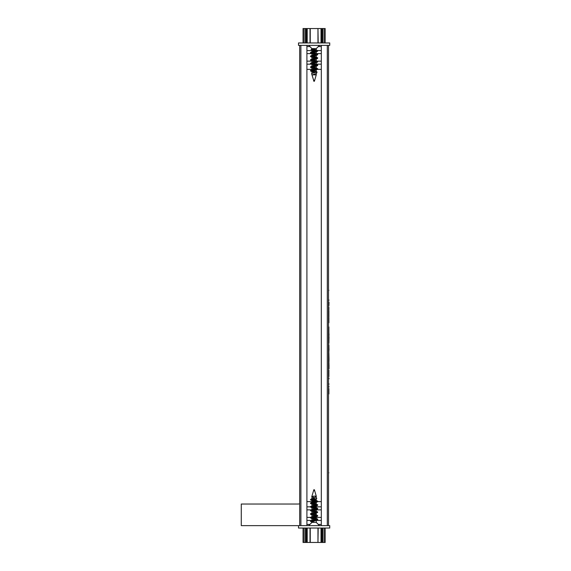 <?xml version="1.0" encoding="UTF-8"?>
<svg xmlns="http://www.w3.org/2000/svg" width="571" height="571" viewBox="0 0 571 571"><rect width="100%" height="100%" fill="white"/><g stroke="black" fill="none" stroke-linecap="round" stroke-linejoin="round"><path stroke-width="0.86" d="M299.696 45.359L299.696 525.641M328.518 45.359L328.518 525.641M321.309 45.359L321.309 525.641M306.905 45.359L306.905 525.641M310.024 528.039L310.024 542.45L303.051 542.45L303.051 528.039M310.024 42.961L310.024 28.55L305.449 28.55L305.449 42.961M305.449 528.039L305.449 542.45M305.449 28.55L304.093 28.55L304.093 42.961M304.093 528.039L304.093 542.45M304.093 28.55L303.051 28.55L303.051 42.961M324.121 42.961L324.121 28.55L325.163 28.55L325.163 42.961M325.163 528.039L325.163 542.45L317.968 542.45L318.19 528.039M324.121 528.039L324.121 542.45M324.121 28.55L322.758 28.55L322.758 42.961M322.758 528.039L322.758 542.45M322.758 28.55L317.968 28.55L318.19 42.961M317.968 42.961L317.968 28.55L310.246 28.55L310.246 42.961M317.968 528.039L317.968 542.45L310.246 542.45L310.246 528.039M298.497 525.641L298.497 528.039L329.717 528.039L329.717 525.641L241.283 525.641L241.283 504.029L298.076 504.029A4.804 4.804 0 0 0 299.696 503.743M328.518 477.613L328.518 285.5M328.875 333.878L328.875 326.969M328.875 305.763L328.996 302.309M328.875 299.882L328.875 300.432M328.875 309.76L328.875 307.241M328.875 316.777L328.875 310.524M328.875 322.736L328.875 317.483M328.996 350.416L328.875 344.813M328.996 359.644L328.875 353.585M328.875 376.582L328.875 370.144M328.875 387.059L328.875 386.239M328.875 393.919L328.875 388.615M328.875 337.275L328.996 333.878M328.875 343.335L328.996 337.011M328.875 352.114L328.875 351.286M328.875 363.406L328.996 359.473M328.996 364.655L328.996 368.802L328.875 364.655M328.875 364.598L328.996 363.406M328.875 384.497L328.875 383.676M328.996 378.823L328.875 378.059M328.875 352.899L328.875 353.435M321.309 501.623L316.876 501.623M313.365 501.623L306.905 501.623M316.255 520.452L316.255 522.386L311.959 522.386L308.704 525.641M313.65 490.703L314.657 490.703L316.255 496.135L313.579 496.135L311.959 496.891L311.959 498.669M312.209 522.386L311.959 522.108L317.704 519.603L310.503 517.797L317.533 516.177L317.712 515.642L315.991 514.642L316.255 514.928L310.681 517.262L317.712 515.642M316.255 520.309L311.959 518.504L317.533 516.177M315.684 516.277L311.959 514.906L315.991 513.393L317.712 512.037L315.991 511.038L316.255 511.33L311.959 513.129L311.959 511.302L316.255 509.503L316.255 511.33M315.684 512.672L311.959 511.302M315.684 509.075L311.959 507.698L316.255 505.899L316.255 507.726L310.688 510.053L317.712 508.433L316.255 507.726M314.157 505.014L311.959 504.1L316.255 502.294L316.255 504.122L310.688 506.448L317.704 504.828L316.255 504.122M315.684 501.866L311.959 500.496L315.991 498.983M314.157 497.805L311.959 496.891M312.308 521.78L312.308 522.386M316.177 496.734L314.535 496.135L316.255 496.92L310.538 499.504L316.755 498.569L315.984 496.627M314.057 499.611L316.255 500.524L310.688 502.851L317.704 501.231L315.991 500.239M312.037 502.48L315.991 503.836M314.057 506.812L315.991 507.441M314.057 510.417L315.991 511.038M314.057 514.014L315.991 514.642M312.53 517.162L316.255 518.532L310.681 520.859L317.704 519.239L310.681 517.619M312.109 522.329L310.503 521.402L317.533 519.781M315.684 515.356L310.51 514.2L317.533 512.58M315.684 511.759L310.51 510.595L317.526 508.975L317.712 508.433M315.684 508.154L310.51 506.998L317.526 505.014M315.684 504.55L310.503 503.394L317.533 501.409M315.684 500.953L310.681 499.968L310.938 499.504L310.538 499.504M311.088 521.737L312.044 522.294M314.614 497.684L311.766 496.799L313.579 496.135M310.503 521.402L310.681 520.859M310.503 517.797L310.681 517.262M316.177 515.085L310.51 513.836L317.712 512.037M316.177 511.488L310.688 510.053M316.177 507.883L310.688 506.448M316.177 504.279L310.681 503.208M310.503 503.394L310.688 502.851M316.177 500.681L310.681 499.611M314.307 498.055L311.352 498.904M311.081 499.125L314.335 499.125M314.328 489.732L313.843 489.732L314.328 489.732M312.423 48.614L316.255 50.027L311.959 51.833L311.959 48.614L316.255 48.614L319.51 45.359M312.351 74.865L316.427 73.466L312.351 74.865L316.255 74.865L316.255 73.559M314.057 52.718L316.255 53.631L311.959 55.43M312.53 55.858L316.255 57.236L310.688 59.555L310.503 60.105L312.223 61.097L311.959 60.812L317.526 58.485L310.503 60.105M312.53 59.463L316.255 60.833L311.959 62.639M312.53 63.067L316.255 64.437L311.959 66.236M312.53 66.664L316.255 68.042L312.216 69.555L310.681 70.725M314.057 70.725L316.255 71.639L311.588 73.623L313.65 80.297M316.177 51.647L312.308 50.334L312.308 48.614M314.807 72.703L311.959 71.618L317.526 69.291L310.51 70.911L312.216 71.903M316.177 69.655L311.959 68.013L317.526 65.686L310.51 67.307L312.216 68.299M316.177 66.058L311.959 64.409L316.255 62.61L316.255 64.437M315.684 62.182L312.223 61.097M315.684 58.577L311.959 57.207L317.526 54.88L310.503 56.5L312.223 57.493M316.177 55.251L311.959 53.603L316.255 51.804M315.991 71.354L317.091 72.046L311.759 73.409M312.308 49.534L316.177 50.184M315.999 49.741L317.704 50.733L310.688 52.718M312.53 53.174L316.177 53.788M315.999 53.346L317.704 54.338L310.688 56.322M312.53 56.779L317.704 57.935L310.688 59.555M312.53 60.383L316.177 60.99M315.991 60.547L317.704 61.54L310.503 63.345L312.223 64.694M312.53 63.981L316.177 64.594M315.991 64.152L317.712 65.144L310.688 66.764L310.51 67.307M312.53 67.585L316.177 68.199M315.991 67.749L317.712 68.741L310.681 70.361M312.53 71.189L314.407 71.496L312.037 71.461M312.308 50.334L311.088 49.627L312.216 48.614M312.308 49.898L315.684 50.455M317.704 50.733L317.533 51.276L310.503 52.896L312.223 53.895M312.037 53.446L315.684 54.059M317.704 54.338L317.526 54.88M312.037 57.05L317.533 58.121M317.704 57.935L317.526 58.485M312.037 60.654L315.684 61.261M317.704 61.54L317.526 62.082L310.503 63.702M312.037 64.252L315.684 64.866M317.526 65.322L317.526 65.686M312.037 67.856L317.526 69.291M313.022 71.875L312.23 71.496M316.427 73.466L317.091 72.046M314.328 81.268L313.843 81.268L314.328 81.268M298.497 42.961L329.717 42.961L329.717 45.359L298.497 45.359L298.497 42.961M306.905 69.377L315.656 69.377M317.362 69.377L321.309 69.377M327.311 45.359L327.311 525.641M300.896 45.359L300.896 525.641M307.198 28.55L307.198 42.961M307.198 528.039L307.198 542.45M306.67 28.55L306.67 42.961M306.67 528.039L306.67 542.45M306.199 28.55L306.199 42.961M306.199 528.039L306.199 542.45M322.015 28.55L322.015 42.961M322.015 528.039L322.015 542.45M321.544 28.55L321.544 42.961M321.544 528.039L321.544 542.45M321.016 28.55L321.016 42.961M321.016 528.039L321.016 542.45M328.875 472.809L328.518 472.809M328.875 290.304L328.518 290.304M321.309 506.841L314.164 506.841M310.51 506.841L306.905 506.841M321.309 509.86L315.849 509.86M313.094 509.86L312.308 509.86M311.059 509.86L306.905 509.86M321.309 517.405L313.279 517.405M310.51 517.405L306.905 517.405M321.309 520.424L314.585 520.424M311.523 520.424L306.905 520.424M321.309 524.442L318.311 524.442M309.903 524.442L306.905 524.442M314.628 80.297L313.558 80.297L313.843 81.268M306.905 64.159L311.216 64.159M313.586 64.159L321.309 64.159M306.905 61.14L312.308 61.14M317.105 61.14L321.309 61.14M306.905 53.595L311.673 53.595M316.455 53.595L321.309 53.595M306.905 50.576L312.944 50.576M317.569 50.576L321.309 50.576M306.905 46.558L309.903 46.558M318.311 46.558L321.309 46.558M316.255 522.386L319.51 525.641M311.959 500.496L311.959 502.18M311.959 504.1L311.959 505.785M311.959 507.698L311.959 509.389M311.959 514.906L311.959 516.591M311.959 518.504L311.959 520.195M316.255 496.135L316.255 496.92M316.255 498.747L316.255 500.524M316.255 513.243L316.255 514.928M316.255 516.848L316.255 518.532M310.688 517.983L312.216 518.796M310.688 514.378L312.216 515.192M310.681 510.781L312.216 511.587M317.526 508.975L315.991 509.789M310.681 507.176L312.216 507.99M317.526 505.378L315.991 506.184M310.681 503.572L312.223 504.386M317.526 501.773L315.991 502.587M310.681 499.968L312.223 500.781M315.999 498.983L316.762 498.569M310.924 499.225L310.503 499.789M317.704 519.239L317.704 519.603M310.51 513.836L310.51 514.2M310.51 510.231L310.51 510.595M310.51 506.634L310.51 506.998M317.704 504.828L317.704 505.192M317.704 501.231L317.704 501.588M312.216 512.844L310.681 513.657M315.991 518.247L317.526 519.06M313.843 489.732L311.759 496.799M314.371 489.732L314.657 490.703M311.959 48.614L308.704 45.359M316.255 71.639L316.255 69.955M316.255 68.042L316.255 66.357M316.255 60.833L316.255 59.148M316.255 57.236L316.255 55.551M316.255 53.631L316.255 51.947M316.255 50.027L316.255 48.614M311.959 73.302L311.959 71.618M311.959 69.698L311.959 68.013M311.959 66.093L311.959 64.409M311.959 62.496L311.959 60.812M311.959 58.892L311.959 57.207M311.959 55.287L311.959 53.603M310.681 52.354L312.223 51.54M310.688 55.958L312.223 55.144M317.533 57.757L315.999 56.943M310.688 63.16L312.223 62.346M310.688 66.764L312.216 65.951M310.503 52.896L310.503 52.532M310.503 56.5L310.503 56.136M317.712 65.501L317.712 65.144M317.712 69.105L317.712 68.741M310.51 70.911L310.51 70.547M315.991 62.896L317.526 62.082M315.991 52.089L317.533 51.276M314.371 81.268L316.255 74.865"/></g></svg>
